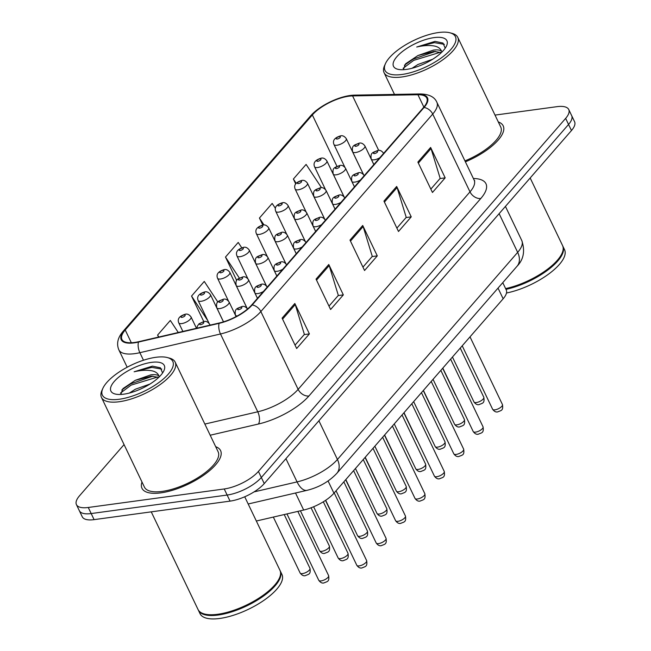 <?xml version="1.0" encoding="UTF-8"?>
<svg xmlns="http://www.w3.org/2000/svg" width="651" height="651" viewBox="0 0 651 651"><rect width="100%" height="100%" fill="white"/><g stroke="black" fill="none" stroke-linecap="round" stroke-linejoin="round"><path stroke-width="0.98" d="M502.767 282.656L506.25 289.931A27.244 10.164 154.4 0 1 503.15 298.776L333.947 493.214A27.244 10.164 154.4 0 1 303.667 510.042L256.339 521.02M160.919 492.856A43.593 16.259 -25.6 0 0 204.04 474.945A43.593 16.259 -25.6 0 0 220.591 450.622A43.593 16.259 -25.6 0 0 215.693 446.692A43.593 16.259 -25.6 0 1 220.591 450.622A43.593 16.259 -25.6 0 1 204.04 474.945A43.593 16.259 -25.6 0 1 160.919 492.856A43.593 16.259 -25.6 0 1 141.975 488.291A43.593 16.259 -25.6 0 0 160.919 492.856M465.4 161.83A43.593 16.259 -25.6 0 0 503.199 125.863A43.593 16.259 -25.6 0 0 498.3 121.94A43.593 16.259 -25.6 0 1 503.199 125.863A43.593 16.259 -25.6 0 1 465.4 161.83M134.537 342.467A29.059 10.839 154.4 0 1 121.908 339.423A29.059 10.839 154.4 0 1 125.212 329.984L312.342 114.942A29.059 10.839 154.4 0 1 352.59 95.917L417.95 94.745A29.059 10.839 154.4 0 1 426.804 98.098A29.059 10.839 154.4 0 1 423.5 107.537L251.628 305.034A29.059 10.839 154.4 0 1 219.338 322.977L138.72 341.685A29.059 10.839 154.4 0 1 134.537 342.467M134.196 342.857A29.783 11.108 -25.6 0 0 138.484 342.06L219.102 323.352A29.783 11.108 -25.6 0 0 252.206 304.961L424.07 107.464A29.783 11.108 -25.6 0 0 418.381 94.346L353.029 95.518A29.783 11.108 -25.6 0 0 311.772 115.024L124.642 330.057A29.783 11.108 -25.6 0 0 134.196 342.857M124.064 444.6L79.536 495.777A27.244 10.164 -25.6 0 0 76.427 504.623L82.254 516.78A27.244 10.164 -25.6 0 0 94.094 519.636L230.055 501.124A27.244 10.164 -25.6 0 0 264.249 483.571L571.464 130.534L568.551 124.455A27.244 10.164 -25.6 0 0 571.659 115.609A27.244 10.164 -25.6 0 1 568.551 124.455L261.336 477.492L568.551 124.455L565.646 118.376A27.244 10.164 -25.6 0 0 568.746 109.531A27.244 10.164 -25.6 0 0 556.906 106.674L495.02 115.097M230.055 501.124L227.142 495.045A27.244 10.164 -25.6 0 0 261.336 477.492A27.244 10.164 -25.6 0 1 227.142 495.045L91.181 513.558L227.142 495.045L224.229 488.966A27.244 10.164 -25.6 0 0 258.423 471.414L565.646 118.376M79.341 510.701A27.244 10.164 -25.6 0 0 91.181 513.558A27.244 10.164 -25.6 0 1 79.341 510.701M141.991 482.009A43.593 16.259 -25.6 0 0 141.975 488.291A43.593 16.259 -25.6 0 1 141.991 482.009M76.427 504.623A27.244 10.164 -25.6 0 0 88.267 507.479L224.229 488.966M430.62 147.451L445.178 177.845L432.451 192.476L417.885 162.083L430.62 147.451A7.267 5.102 -139 0 1 431.035 148.526L418.365 163.084M328.779 264.485L343.337 294.879L330.61 309.502L316.044 279.108L328.779 264.485A7.267 5.102 -139 0 1 329.194 265.551L316.524 280.109M294.83 303.488L309.396 333.89L296.661 348.513L282.103 318.119L294.83 303.488A7.267 5.102 -139 0 1 295.253 304.562L282.583 319.12M396.671 186.463L411.237 216.856L398.502 231.487L383.944 201.094L396.671 186.463A7.267 5.102 -139 0 1 397.094 187.529L384.415 202.095M362.721 225.474L377.287 255.867L364.56 270.499L349.994 240.105L362.721 225.474A7.267 5.102 -139 0 1 363.144 226.54L350.474 241.098M321.464 187.675L306.108 164.41L293.381 179.033L295.717 183.924M217.873 302.04L204.268 281.435L191.54 296.067L203.747 321.537M178.284 332.506L170.318 320.447L157.591 335.078L158.551 337.088M275.397 208.32L272.159 203.421L259.432 218.044L262.792 225.067M241.757 247.787L238.217 242.424L225.482 257.055L236.704 280.459M377.287 255.867L372.12 256.567M362.941 267.122L372.282 256.388L363.144 226.54M411.237 216.856L406.061 217.564M396.882 228.11L406.224 217.377L397.094 187.529M309.396 333.89L304.22 334.59M295.041 345.136L304.383 334.402L295.253 304.562M343.337 294.879L338.17 295.578M328.991 306.125L338.333 295.391L329.194 265.551M445.178 177.845L440.011 178.553M430.832 189.099L440.174 178.366L431.035 148.526M225.482 257.055L239.381 278.107M191.54 296.067L207.864 320.788M157.591 335.078L158.868 337.015M259.432 218.044L264.005 224.969M293.381 179.033L296.205 183.322M571.464 130.534A27.244 10.164 -25.6 0 0 574.573 121.688L568.746 109.531M155.841 357.301A39.052 14.566 -25.6 0 0 102.825 388.444A39.052 14.566 -25.6 0 0 119.353 399.242A39.052 14.566 -25.6 0 0 163.58 378.809A39.052 14.566 -25.6 0 0 167.315 357.545A39.052 14.566 -25.6 0 0 155.841 357.301M102.825 388.444L101.93 390.429A40.867 15.242 -25.6 0 0 101.475 397.444A40.867 15.242 -25.6 0 0 119.231 401.732A40.867 15.242 -25.6 0 0 159.658 384.936A40.867 15.242 -25.6 0 0 175.176 362.135A40.867 15.242 -25.6 0 0 169.423 358.099L167.315 357.545M101.475 397.444L144.432 487.111A40.867 15.242 -25.6 0 0 162.189 491.399A40.867 15.242 -25.6 0 0 202.616 474.603A40.867 15.242 -25.6 0 0 218.134 451.794L175.176 362.135M151.252 511.857L198.042 609.507A45.407 16.934 -25.6 0 0 204.438 613.991A45.407 16.934 -25.6 0 0 217.776 614.267A45.407 16.934 -25.6 0 0 279.425 578.064A45.407 16.934 -25.6 0 0 279.938 570.268L244.727 496.778M204.707 614.064A44.952 16.763 -25.6 0 0 204.967 614.129A44.952 16.763 -25.6 0 0 218.166 614.406A44.952 16.763 -25.6 0 0 279.198 578.56A44.952 16.763 -25.6 0 0 279.312 578.316M198.238 609.881A45.407 16.934 -25.6 0 0 198.409 610.272A45.407 16.934 -25.6 0 0 218.134 615.032A45.407 16.934 -25.6 0 0 263.053 596.373A45.407 16.934 -25.6 0 0 280.296 571.033A45.407 16.934 -25.6 0 0 280.109 570.658M198.409 610.272L200.044 613.69A45.407 16.934 -25.6 0 0 219.778 618.45A45.407 16.934 -25.6 0 0 264.688 599.791A45.407 16.934 -25.6 0 0 281.94 574.451L280.296 571.033M159.145 376.172L158.942 375.969C157.387 374.724 154.678 374.349 150.829 374.846L135.302 380.314L151.471 376.172L158.722 377.393M129.435 393.033L135.359 389.225L150.047 384.009M150.706 376.221L151.471 376.172M162.595 372.966L160.415 367.815L152.44 366.131L134.13 371.786C140.445 370.281 146.084 369.898 151.032 370.639C155.125 371.282 157.762 373.056 158.942 375.969M123.763 394.172A29.612 11.043 -25.6 0 0 163.962 370.557A29.612 11.043 -25.6 0 0 151.431 362.371A29.612 11.043 -25.6 0 0 117.896 377.865A29.612 11.043 -25.6 0 0 115.064 393.985A29.612 11.043 -25.6 0 0 123.763 394.172M135.302 380.314L122.974 388.59L120.744 394.457M134.13 371.786L151.781 367.392L161.774 369.093M120.492 393.074L131.111 385.115L157.827 376.978M121.81 389.982L130.534 383.903L152.871 376.148M438.448 32.55A39.052 14.566 -25.6 0 0 385.433 63.684A39.052 14.566 -25.6 0 0 401.96 74.483A39.052 14.566 -25.6 0 0 446.187 54.057A39.052 14.566 -25.6 0 0 449.914 32.786A39.052 14.566 -25.6 0 0 438.448 32.55M385.433 63.684L384.538 65.678A40.867 15.242 -25.6 0 0 384.082 72.692A40.867 15.242 -25.6 0 0 401.838 76.981A40.867 15.242 -25.6 0 0 442.257 60.185A40.867 15.242 -25.6 0 0 457.783 37.384A40.867 15.242 -25.6 0 0 452.03 33.347L449.914 32.786M441.752 51.413L441.549 51.217C439.986 49.972 437.285 49.598 433.436 50.094L417.909 55.563L434.071 51.421L441.329 52.633M412.042 68.274L417.966 64.473L432.646 59.257M433.314 51.47L434.071 51.421M445.194 48.215L443.022 43.064L435.039 41.379L416.73 47.027C423.052 45.529 428.692 45.147 433.639 45.887C437.732 46.53 440.369 48.304 441.549 51.217M406.37 69.413A29.612 11.043 -25.6 0 0 446.57 45.806A29.612 11.043 -25.6 0 0 434.038 37.62A29.612 11.043 -25.6 0 0 400.503 53.105A29.612 11.043 -25.6 0 0 397.671 69.234A29.612 11.043 -25.6 0 0 406.37 69.413M417.909 55.563L405.573 63.831L403.351 69.698M506.494 293.007A45.407 16.934 -25.6 0 0 549.159 273.68A45.407 16.934 -25.6 0 0 564.547 249.699L562.903 246.281A45.407 16.934 -25.6 0 0 562.708 245.907M505.973 289.353A45.407 16.934 -25.6 0 0 548.004 269.896A45.407 16.934 -25.6 0 0 562.903 246.281M505.705 288.792A44.952 16.763 -25.6 0 0 561.805 253.809A44.952 16.763 -25.6 0 0 561.919 253.565M505.615 288.588A45.407 16.934 -25.6 0 0 562.033 253.312A45.407 16.934 -25.6 0 0 562.545 245.517L530.183 177.983M464.952 160.903A40.867 15.242 -25.6 0 0 500.741 127.043L457.783 37.384M416.73 47.027L434.388 42.64L444.381 44.341M403.091 68.322L413.719 60.356L440.434 52.226M404.417 65.23L413.141 59.151L435.478 51.396M295.513 493.01L303.667 510.042M328.08 480.975L333.947 493.214M498.031 288.092L503.15 298.776M125.212 329.984L131.331 342.751M424.07 107.464A9.081 6.38 41 0 1 432.72 114.055L260.848 311.552A36.326 13.549 154.4 0 1 220.486 333.979L139.859 352.687A36.326 13.549 154.4 0 1 134.635 353.664A36.326 13.549 154.4 0 1 118.848 349.856L127.173 367.229M138.484 342.06A9.081 4.313 -103.1 0 0 139.859 352.687L143.48 360.239M219.102 323.352A9.081 4.313 -103.1 0 0 220.486 333.979L257.763 411.79A36.326 13.549 -25.6 0 0 298.134 389.363L260.848 311.552A9.081 6.38 -139 0 0 252.206 304.961M418.381 94.346A9.081 6.526 -91 0 1 420.196 93.956C429.017 94.159 434.567 96.926 436.854 102.256A36.326 13.549 154.4 0 1 432.72 114.055L469.998 191.858A36.326 13.549 -25.6 0 0 474.131 180.067L474.734 180.856M353.029 95.518A9.081 6.526 -91 0 1 354.844 95.127C340.815 95.233 319.682 105.242 310.421 116.081L123.291 331.123A9.081 6.38 41 0 1 124.642 330.057M311.772 115.024A9.081 6.38 -139 0 0 310.421 116.081M473.383 178.496A45.407 16.934 154.4 0 1 480.796 198.49L308.924 395.987A45.407 16.934 154.4 0 1 258.463 424.021L210.2 435.226M88.267 507.479L94.094 519.636M258.423 471.414L264.249 483.571M204.853 424.07L257.763 411.79A9.081 4.313 76.9 0 1 258.463 424.021M308.924 395.987A9.081 6.38 -139 0 1 298.134 389.363L469.998 191.858A9.081 6.38 -139 0 0 480.796 198.49M417.95 94.745L423.866 107.106M352.59 95.917L378.687 150.373M312.342 114.942L336.966 166.331M254.053 491.887L297.068 481.903L285.927 458.662M336.819 473.35A18.163 12.76 -139 0 0 337.438 459.476L517.667 252.36A36.326 13.549 -25.6 0 0 521.801 240.569C525.211 250.936 523.632 259.497 517.057 266.235L336.819 473.35C328.901 481.716 318.974 487.379 307.044 490.333A18.163 8.626 -103.1 0 1 297.068 481.903A36.326 13.549 -25.6 0 0 337.438 459.476L318.892 420.782M517.057 266.235A18.163 12.76 -139 0 0 517.667 252.36L499.13 213.666M302.512 573.604A5.452 2.034 -25.6 0 0 307.899 571.366A5.452 2.034 -25.6 0 0 309.974 568.331C310.966 574.687 308.55 574.109 305.246 575.671C303.602 576.135 301.901 575.264 300.144 573.035A5.452 2.034 -25.6 0 0 302.512 573.604M196.472 328.283L191.06 316.988A6.811 2.539 154.4 0 1 188.473 320.788A6.811 2.539 154.4 0 1 181.735 323.588A6.811 2.539 154.4 0 1 178.773 322.872L182.882 331.44M182.036 317.354A2.27 0.846 -25.6 0 0 184.884 315.89A2.27 0.846 -25.6 0 0 184.16 314.913A2.27 0.846 -25.6 0 0 181.312 316.378A2.27 0.846 -25.6 0 0 182.036 317.354M328.609 575.614C329.601 581.978 327.193 581.4 323.881 582.954C322.115 583.418 320.414 582.539 318.778 580.326A5.452 2.034 -25.6 0 0 321.146 580.895A5.452 2.034 -25.6 0 0 326.542 578.658A5.452 2.034 -25.6 0 0 328.609 575.614L297.841 511.393M202.795 322.204A2.27 0.846 -25.6 0 0 199.947 323.661A2.27 0.846 -25.6 0 0 200.671 324.637A2.27 0.846 -25.6 0 0 203.527 323.173A2.27 0.846 -25.6 0 0 202.795 322.204M210.102 325.126L209.695 324.279A6.811 2.539 154.4 0 1 209.712 325.215M366.643 560.609C367.636 566.972 365.227 566.394 361.923 567.949C360.158 568.413 358.457 567.534 356.821 565.32A5.452 2.034 -25.6 0 0 359.189 565.89A5.452 2.034 -25.6 0 0 364.576 563.652A5.452 2.034 -25.6 0 0 366.643 560.609L334.207 492.913M237.281 315.938A6.811 2.539 154.4 0 1 235.45 315.157C234.36 308.501 236.899 308.688 242.042 306.499C244.076 305.97 245.972 306.898 247.73 309.274M240.829 307.199A2.27 0.846 -25.6 0 0 237.981 308.655A2.27 0.846 -25.6 0 0 238.714 309.632A2.27 0.846 -25.6 0 0 241.562 308.167A2.27 0.846 -25.6 0 0 240.829 307.199M321.911 551.316A5.452 2.034 -25.6 0 0 327.307 549.078A5.452 2.034 -25.6 0 0 329.373 546.034C330.366 552.398 327.958 551.82 324.646 553.374C323.002 553.846 321.301 552.968 319.543 550.746A5.452 2.034 -25.6 0 0 321.911 551.316M223.472 321.854L210.46 294.691A6.811 2.539 154.4 0 1 207.872 298.492A6.811 2.539 154.4 0 1 201.135 301.291A6.811 2.539 154.4 0 1 198.173 300.583L209.044 323.262M201.436 295.058A2.27 0.846 -25.6 0 0 204.284 293.593A2.27 0.846 -25.6 0 0 203.56 292.616A2.27 0.846 -25.6 0 0 200.711 294.081A2.27 0.846 -25.6 0 0 201.436 295.058M246.989 308.151L229.86 272.403A6.811 2.539 154.4 0 1 227.272 276.203A6.811 2.539 154.4 0 1 220.534 279.002A6.811 2.539 154.4 0 1 217.58 278.286L228.444 300.965M220.835 272.761A2.27 0.846 -25.6 0 0 223.692 271.296A2.27 0.846 -25.6 0 0 222.959 270.328A2.27 0.846 -25.6 0 0 220.111 271.784A2.27 0.846 -25.6 0 0 220.835 272.761M339.676 529.548L338.943 528.449A5.452 2.034 -25.6 0 0 339.342 528.84M266.389 285.854L249.26 250.106A6.811 2.539 154.4 0 1 246.672 253.906A6.811 2.539 154.4 0 1 239.934 256.706A6.811 2.539 154.4 0 1 236.98 255.989L247.844 278.669M240.235 250.472A2.27 0.846 -25.6 0 0 243.092 249.007A2.27 0.846 -25.6 0 0 242.359 248.031A2.27 0.846 -25.6 0 0 239.511 249.496A2.27 0.846 -25.6 0 0 240.235 250.472M359.075 507.251L358.343 506.152A5.452 2.034 -25.6 0 0 358.742 506.551M285.789 263.565L268.66 227.809A6.811 2.539 154.4 0 1 266.072 231.61A6.811 2.539 154.4 0 1 259.334 234.409A6.811 2.539 154.4 0 1 256.38 233.701L267.244 256.38M259.635 228.175A2.27 0.846 -25.6 0 0 262.491 226.711A2.27 0.846 -25.6 0 0 261.759 225.734A2.27 0.846 -25.6 0 0 258.911 227.199A2.27 0.846 -25.6 0 0 259.635 228.175M378.475 484.954L377.743 483.864A5.452 2.034 -25.6 0 0 378.141 484.254M348.008 553.326C349.001 559.681 346.592 559.103 343.28 560.666C341.515 561.121 339.822 560.242 338.178 558.029A5.452 2.034 -25.6 0 0 340.546 558.599A5.452 2.034 -25.6 0 0 345.941 556.361A5.452 2.034 -25.6 0 0 348.008 553.326L323.319 501.799M219.769 308.582A6.811 2.539 154.4 0 1 216.816 307.866C215.725 301.21 218.264 301.397 223.407 299.208C225.441 298.679 227.337 299.606 229.095 301.983A6.811 2.539 154.4 0 1 226.507 305.783A6.811 2.539 154.4 0 1 219.769 308.582M222.194 299.908A2.27 0.846 -25.6 0 0 219.346 301.372A2.27 0.846 -25.6 0 0 220.071 302.349A2.27 0.846 -25.6 0 0 222.927 300.884A2.27 0.846 -25.6 0 0 222.194 299.908M367.408 531.029C368.401 537.392 365.992 536.815 362.68 538.369C360.923 538.825 359.222 537.946 357.578 535.74A5.452 2.034 -25.6 0 0 359.946 536.31A5.452 2.034 -25.6 0 0 365.341 534.072A5.452 2.034 -25.6 0 0 367.408 531.029L343.842 481.846M239.169 286.285A6.811 2.539 154.4 0 1 236.215 285.577C235.125 278.913 237.664 279.108 242.807 276.911C244.841 276.39 246.737 277.31 248.495 279.686A6.811 2.539 154.4 0 1 245.907 283.486A6.811 2.539 154.4 0 1 239.169 286.285M241.594 277.611A2.27 0.846 -25.6 0 0 238.746 279.076A2.27 0.846 -25.6 0 0 239.47 280.052A2.27 0.846 -25.6 0 0 242.327 278.587A2.27 0.846 -25.6 0 0 241.594 277.611M386.808 508.732C387.801 515.096 385.392 514.518 382.088 516.072C380.322 516.536 378.622 515.657 376.986 513.444A5.452 2.034 -25.6 0 0 379.354 514.013A5.452 2.034 -25.6 0 0 384.741 511.776A5.452 2.034 -25.6 0 0 386.808 508.732L363.242 459.549M258.577 263.997A6.811 2.539 154.4 0 1 255.615 263.281C254.525 256.624 257.064 256.811 262.207 254.622C264.241 254.093 266.137 255.021 267.895 257.397A6.811 2.539 154.4 0 1 265.307 261.197A6.811 2.539 154.4 0 1 258.577 263.997M260.994 255.322A2.27 0.846 -25.6 0 0 258.146 256.779A2.27 0.846 -25.6 0 0 258.878 257.755A2.27 0.846 -25.6 0 0 261.726 256.299A2.27 0.846 -25.6 0 0 260.994 255.322M386.043 538.32C387.036 544.675 384.627 544.098 381.323 545.66C379.557 546.116 377.857 545.237 376.221 543.024A5.452 2.034 -25.6 0 0 378.589 543.601A5.452 2.034 -25.6 0 0 383.976 541.355A5.452 2.034 -25.6 0 0 386.043 538.32L353.607 470.624M263.395 291.518A6.811 2.539 154.4 0 1 257.812 293.577A6.811 2.539 154.4 0 1 254.85 292.86C253.76 286.204 256.299 286.391 261.442 284.202C263.476 283.673 265.372 284.601 267.138 286.977A6.811 2.539 154.4 0 1 267.195 287.148L267.138 286.977M260.229 284.902A2.27 0.846 -25.6 0 0 257.381 286.367A2.27 0.846 -25.6 0 0 258.113 287.343A2.27 0.846 -25.6 0 0 260.961 285.879A2.27 0.846 -25.6 0 0 260.229 284.902M405.443 516.023C406.436 522.387 404.027 521.809 400.723 523.363C398.957 523.819 397.256 522.948 395.621 520.735A5.452 2.034 -25.6 0 0 397.989 521.305A5.452 2.034 -25.6 0 0 403.376 519.067A5.452 2.034 -25.6 0 0 405.443 516.023L373.015 448.327M282.794 269.221A6.811 2.539 154.4 0 1 277.212 271.28A6.811 2.539 154.4 0 1 274.25 270.572C273.16 263.907 275.707 264.103 280.841 261.905C282.876 261.385 284.772 262.304 286.538 264.68A6.811 2.539 154.4 0 1 286.595 264.859M279.629 262.605A2.27 0.846 -25.6 0 0 276.781 264.07A2.27 0.846 -25.6 0 0 277.513 265.047A2.27 0.846 -25.6 0 0 280.361 263.582A2.27 0.846 -25.6 0 0 279.629 262.605M424.843 493.727C425.835 500.09 423.427 499.512 420.123 501.067C418.357 501.53 416.656 500.652 415.021 498.438A5.452 2.034 -25.6 0 0 417.389 499.008A5.452 2.034 -25.6 0 0 422.776 496.77A5.452 2.034 -25.6 0 0 424.843 493.727L392.415 426.031M302.194 246.932A6.811 2.539 154.4 0 1 296.612 248.991A6.811 2.539 154.4 0 1 293.65 248.275C292.559 241.619 295.106 241.806 300.241 239.617C302.276 239.088 304.172 240.016 305.937 242.392A6.811 2.539 154.4 0 1 305.994 242.563M299.037 240.317A2.27 0.846 -25.6 0 0 296.181 241.773A2.27 0.846 -25.6 0 0 296.913 242.75A2.27 0.846 -25.6 0 0 299.761 241.293A2.27 0.846 -25.6 0 0 299.037 240.317M444.251 471.438C445.243 477.793 442.826 477.224 439.523 478.778C437.757 479.234 436.056 478.355 434.42 476.141A5.452 2.034 -25.6 0 0 436.788 476.719A5.452 2.034 -25.6 0 0 442.175 474.473A5.452 2.034 -25.6 0 0 444.251 471.438L411.814 403.742M321.594 224.636A6.811 2.539 154.4 0 1 316.012 226.694A6.811 2.539 154.4 0 1 313.05 225.978C311.967 219.322 314.506 219.509 319.641 217.32C321.675 216.791 323.58 217.719 325.337 220.095A6.811 2.539 154.4 0 1 325.402 220.266M318.437 218.02A2.27 0.846 -25.6 0 0 315.58 219.485A2.27 0.846 -25.6 0 0 316.313 220.461A2.27 0.846 -25.6 0 0 319.161 218.996A2.27 0.846 -25.6 0 0 318.437 218.02M406.208 486.443C407.2 492.799 404.792 492.229 401.488 493.783C399.722 494.239 398.021 493.36 396.386 491.147A5.452 2.034 -25.6 0 0 398.754 491.725A5.452 2.034 -25.6 0 0 404.141 489.479A5.452 2.034 -25.6 0 0 406.208 486.443L382.642 437.26M277.977 241.7A6.811 2.539 154.4 0 1 275.015 240.984C273.925 234.327 276.463 234.515 281.606 232.326C283.641 231.797 285.537 232.724 287.303 235.101A6.811 2.539 154.4 0 1 284.715 238.901A6.811 2.539 154.4 0 1 277.977 241.7M280.394 233.025A2.27 0.846 -25.6 0 0 277.546 234.49A2.27 0.846 -25.6 0 0 278.278 235.467A2.27 0.846 -25.6 0 0 281.126 234.002A2.27 0.846 -25.6 0 0 280.394 233.025M305.189 241.269L288.059 205.521A6.811 2.539 154.4 0 1 285.472 209.321A6.811 2.539 154.4 0 1 278.742 212.12A6.811 2.539 154.4 0 1 275.78 211.404L286.643 234.083M279.043 205.879A2.27 0.846 -25.6 0 0 281.891 204.422A2.27 0.846 -25.6 0 0 281.159 203.446A2.27 0.846 -25.6 0 0 278.311 204.902A2.27 0.846 -25.6 0 0 279.043 205.879M397.883 462.666L397.151 461.567A5.452 2.034 -25.6 0 0 397.541 461.966M324.589 218.972L307.459 183.224A6.811 2.539 154.4 0 1 304.88 187.024A6.811 2.539 154.4 0 1 298.142 189.823A6.811 2.539 154.4 0 1 295.18 189.107L306.043 211.787M298.443 183.59A2.27 0.846 -25.6 0 0 301.291 182.125A2.27 0.846 -25.6 0 0 300.559 181.149A2.27 0.846 -25.6 0 0 297.71 182.614A2.27 0.846 -25.6 0 0 298.443 183.59M417.283 440.369L416.55 439.27A5.452 2.034 -25.6 0 0 416.941 439.669M343.988 196.683L326.867 160.927A6.811 2.539 154.4 0 1 324.279 164.736A6.811 2.539 154.4 0 1 317.542 167.535A6.811 2.539 154.4 0 1 314.579 166.819L325.443 189.498M317.843 161.293A2.27 0.846 -25.6 0 0 320.691 159.829A2.27 0.846 -25.6 0 0 319.958 158.852A2.27 0.846 -25.6 0 0 317.11 160.317A2.27 0.846 -25.6 0 0 317.843 161.293M436.683 418.08L435.95 416.982A5.452 2.034 -25.6 0 0 436.341 417.372M363.388 174.387L346.267 138.639A6.811 2.539 154.4 0 1 343.679 142.439A6.811 2.539 154.4 0 1 336.941 145.238A6.811 2.539 154.4 0 1 333.979 144.522L344.843 167.201M337.242 138.997A2.27 0.846 -25.6 0 0 340.091 137.54A2.27 0.846 -25.6 0 0 339.366 136.564A2.27 0.846 -25.6 0 0 336.51 138.02A2.27 0.846 -25.6 0 0 337.242 138.997M456.082 395.784L455.35 394.685A5.452 2.034 -25.6 0 0 455.741 395.084M425.608 464.147C426.6 470.51 424.192 469.932 420.888 471.487C419.122 471.942 417.421 471.072 415.786 468.858A5.452 2.034 -25.6 0 0 418.154 469.428A5.452 2.034 -25.6 0 0 423.541 467.19A5.452 2.034 -25.6 0 0 425.608 464.147L402.049 414.964M297.377 219.403A6.811 2.539 154.4 0 1 294.415 218.695C293.324 212.031 295.863 212.226 301.006 210.029C303.04 209.508 304.937 210.428 306.702 212.804A6.811 2.539 154.4 0 1 304.115 216.604A6.811 2.539 154.4 0 1 297.377 219.403M299.794 210.729A2.27 0.846 -25.6 0 0 296.946 212.193A2.27 0.846 -25.6 0 0 297.678 213.17A2.27 0.846 -25.6 0 0 300.526 211.705A2.27 0.846 -25.6 0 0 299.794 210.729M445.007 441.85C446 448.213 443.591 447.636 440.288 449.198C438.522 449.654 436.821 448.775 435.185 446.562A5.452 2.034 -25.6 0 0 437.553 447.131A5.452 2.034 -25.6 0 0 442.94 444.893A5.452 2.034 -25.6 0 0 445.007 441.85L421.449 392.667M316.777 197.115A6.811 2.539 154.4 0 1 313.815 196.399C312.724 189.742 315.271 189.929 320.406 187.74C322.44 187.211 324.336 188.139 326.102 190.515A6.811 2.539 154.4 0 1 323.514 194.315A6.811 2.539 154.4 0 1 316.777 197.115M319.202 188.44A2.27 0.846 -25.6 0 0 316.345 189.897A2.27 0.846 -25.6 0 0 317.078 190.873A2.27 0.846 -25.6 0 0 319.926 189.417A2.27 0.846 -25.6 0 0 319.202 188.44M464.415 419.561C465.408 425.917 462.991 425.347 459.687 426.901C457.922 427.357 456.221 426.478 454.585 424.265A5.452 2.034 -25.6 0 0 456.953 424.843A5.452 2.034 -25.6 0 0 462.34 422.597A5.452 2.034 -25.6 0 0 464.415 419.561L440.849 370.378M336.176 174.818A6.811 2.539 154.4 0 1 333.214 174.102C332.132 167.445 334.671 167.632 339.806 165.444C341.84 164.915 343.744 165.842 345.502 168.218A6.811 2.539 154.4 0 1 342.914 172.019A6.811 2.539 154.4 0 1 336.176 174.818M338.601 166.143A2.27 0.846 -25.6 0 0 335.745 167.608A2.27 0.846 -25.6 0 0 336.477 168.585A2.27 0.846 -25.6 0 0 339.326 167.12A2.27 0.846 -25.6 0 0 338.601 166.143M483.815 397.265C484.808 403.628 482.391 403.05 479.087 404.605C477.321 405.06 475.621 404.19 473.985 401.976A5.452 2.034 -25.6 0 0 476.353 402.546A5.452 2.034 -25.6 0 0 481.74 400.308A5.452 2.034 -25.6 0 0 483.815 397.265L460.249 348.082M355.576 152.529A6.811 2.539 154.4 0 1 352.614 151.813C351.532 145.149 354.071 145.344 359.206 143.147C361.24 142.626 363.144 143.546 364.902 145.922A6.811 2.539 154.4 0 1 362.314 149.73A6.811 2.539 154.4 0 1 355.576 152.529M358.001 143.847A2.27 0.846 -25.6 0 0 355.153 145.311A2.27 0.846 -25.6 0 0 355.877 146.288A2.27 0.846 -25.6 0 0 358.725 144.823A2.27 0.846 -25.6 0 0 358.001 143.847M463.65 449.141C464.643 455.505 462.226 454.927 458.922 456.481C457.157 456.937 455.456 456.066 453.82 453.853A5.452 2.034 -25.6 0 0 456.188 454.422A5.452 2.034 -25.6 0 0 461.575 452.185A5.452 2.034 -25.6 0 0 463.65 449.141L431.214 381.445M340.994 202.347A6.811 2.539 154.4 0 1 335.411 204.406A6.811 2.539 154.4 0 1 332.449 203.69C331.367 197.025 333.906 197.22 339.041 195.023C341.075 194.503 342.979 195.422 344.737 197.798A6.811 2.539 154.4 0 1 344.802 197.977M337.836 195.723A2.27 0.846 -25.6 0 0 334.988 197.188A2.27 0.846 -25.6 0 0 335.713 198.164A2.27 0.846 -25.6 0 0 338.561 196.7A2.27 0.846 -25.6 0 0 337.836 195.723M483.05 426.844C484.043 433.208 481.626 432.63 478.322 434.193C476.556 434.648 474.856 433.769 473.22 431.556A5.452 2.034 -25.6 0 0 475.588 432.126A5.452 2.034 -25.6 0 0 480.975 429.888A5.452 2.034 -25.6 0 0 483.05 426.844L450.614 359.149M360.394 180.05A6.811 2.539 154.4 0 1 354.811 182.109A6.811 2.539 154.4 0 1 351.849 181.393C350.767 174.737 353.306 174.924 358.441 172.735C360.475 172.206 362.379 173.133 364.137 175.51A6.811 2.539 154.4 0 1 364.202 175.68M357.236 173.435A2.27 0.846 -25.6 0 0 354.388 174.891A2.27 0.846 -25.6 0 0 355.112 175.868A2.27 0.846 -25.6 0 0 357.96 174.411A2.27 0.846 -25.6 0 0 357.236 173.435M502.45 404.556C503.443 410.911 501.034 410.342 497.722 411.896C495.956 412.352 494.255 411.473 492.62 409.259A5.452 2.034 -25.6 0 0 494.988 409.837A5.452 2.034 -25.6 0 0 500.375 407.591A5.452 2.034 -25.6 0 0 502.45 404.556L470.014 336.86M379.802 157.754A6.811 2.539 154.4 0 1 374.211 159.812A6.811 2.539 154.4 0 1 371.249 159.096C370.167 152.44 372.706 152.627 377.84 150.438C379.883 149.909 381.779 150.837 383.537 153.213A6.811 2.539 154.4 0 1 383.602 153.384L383.537 153.213M376.636 151.138A2.27 0.846 -25.6 0 0 373.788 152.603A2.27 0.846 -25.6 0 0 374.512 153.579A2.27 0.846 -25.6 0 0 377.36 152.114A2.27 0.846 -25.6 0 0 376.636 151.138M420.196 93.956L354.844 95.127M123.291 331.123C117.766 337.43 116.285 343.671 118.848 349.856M436.854 102.256L474.131 180.067M521.801 240.569L505.436 206.416M307.044 490.333L248.177 503.988M309.974 568.331L284.21 514.559M191.06 316.988C189.303 314.612 187.407 313.684 185.364 314.213C179.351 316.036 177.153 318.917 178.773 322.872M300.144 573.035L273.33 517.081M318.778 580.326L286.961 513.916M196.936 328.177L197.22 326.371L199.003 323.816L203.999 321.504C206.041 320.976 207.938 321.895 209.695 324.279M356.821 565.32L325.663 500.293M236.126 316.565L235.45 315.157M329.373 546.034L311.048 507.788M210.46 294.691C208.702 292.315 206.806 291.388 204.764 291.917C198.75 293.739 196.553 296.628 198.173 300.583M319.543 550.746L300.404 510.799M229.86 272.403C228.102 270.027 226.206 269.099 224.164 269.628C218.158 271.443 215.961 274.331 217.58 278.286M338.943 528.449L325.508 500.399M249.26 250.106C247.502 247.73 245.606 246.802 243.572 247.331C237.558 249.154 235.361 252.035 236.98 255.989M358.343 506.152L345.681 479.73M268.66 227.809C266.902 225.433 265.006 224.514 262.971 225.034C256.958 226.857 254.761 229.746 256.38 233.701M377.743 483.864L365.089 457.433M338.178 558.029L313.619 506.763M223.513 321.846L216.816 307.866M236.093 316.581L229.095 301.983M357.578 535.74L336.054 490.797M247.079 308.257L236.215 285.577M257.446 298.361L248.495 279.686M376.986 513.444L355.454 468.508M266.479 285.96L255.615 263.281M276.846 276.065L267.895 257.397M376.221 543.024L345.819 479.575M257.47 298.329L254.85 292.86M395.621 520.735L365.219 457.279M276.87 276.032L274.25 270.572M415.021 498.438L384.619 434.99M296.27 253.744L293.65 248.275M434.42 476.141L404.019 412.693M315.67 231.447L313.05 225.978M204.967 614.129L204.438 613.991M279.198 578.56L279.425 578.064M394.49 94.419L384.082 72.692M561.805 253.809L562.033 253.312M396.386 491.147L374.854 446.212M285.879 263.663L275.015 240.984M296.246 253.768L287.303 235.101M288.059 205.521C286.302 203.145 284.406 202.217 282.371 202.746C276.358 204.56 274.161 207.449 275.78 211.404M397.151 461.567L384.489 435.145M307.459 183.224C305.701 180.848 303.805 179.92 301.771 180.449C295.757 182.272 293.56 185.161 295.18 189.107M416.55 439.27L403.889 412.848M326.867 160.927C325.101 158.551 323.205 157.632 321.171 158.152C315.157 159.975 312.96 162.864 314.579 166.819M435.95 416.982L423.288 390.551M346.267 138.639C344.501 136.262 342.605 135.335 340.571 135.864C334.557 137.678 332.36 140.567 333.979 144.522M455.35 394.685L442.688 368.263M415.786 468.858L394.254 423.915M305.278 241.375L294.415 218.695M315.645 231.479L306.702 212.804M435.185 446.562L413.654 401.626M324.678 219.078L313.815 196.399M335.045 209.183L326.102 190.515M454.585 424.265L433.053 379.33M344.086 196.789L333.214 174.102M354.445 186.886L345.502 168.218M473.985 401.976L452.453 357.033M363.486 174.492L352.614 151.813M373.845 164.597L364.902 145.922M453.82 453.853L423.419 390.397M335.07 209.15L332.449 203.69M473.22 431.556L442.818 368.108M354.469 186.861L351.849 181.393M492.62 409.259L462.218 345.811M373.869 164.565L371.249 159.096"/></g></svg>
